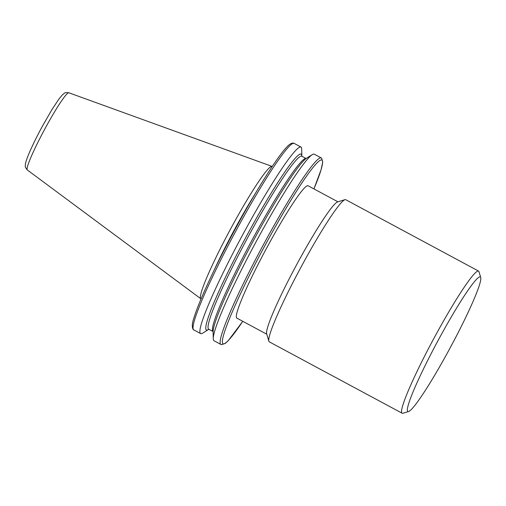<?xml version="1.0" encoding="UTF-8"?>
<svg xmlns="http://www.w3.org/2000/svg" width="506" height="506" viewBox="0 0 506 506"><rect width="100%" height="100%" fill="white"/><g stroke="black" fill="none" stroke-linecap="round" stroke-linejoin="round"><path stroke-width="0.76" d="M480.7 277.484L478.986 271.703A80.694 7.451 118.3 0 0 478.543 271.064L345.712 199.693A80.694 7.451 118.3 0 0 344.94 199.674L337.508 201.945A75.154 6.945 118.3 0 0 298.224 261.766A75.154 6.945 118.3 0 0 266.668 333.777L268.876 341.227A80.694 7.451 118.3 0 0 269.318 341.86L402.15 413.231A80.694 7.451 118.3 0 0 402.928 413.257L408.696 411.492A76.393 7.059 118.3 0 0 448.626 350.683A76.393 7.059 118.3 0 0 480.7 277.484A76.393 7.059 118.3 0 0 439.613 337.673A76.393 7.059 118.3 0 0 408.696 411.492M344.94 199.674A80.694 7.451 118.3 0 0 302.759 263.904A80.694 7.451 118.3 0 0 268.876 341.227M478.543 271.064A80.694 7.451 118.3 0 0 435.584 335.276A80.694 7.451 118.3 0 0 402.15 413.231M272.215 166.493L272.076 166.417A75.154 6.945 118.3 0 0 271.988 166.379A75.154 6.945 118.3 0 0 232.071 226.22A75.154 6.945 118.3 0 0 200.85 298.768A75.154 6.945 118.3 0 0 200.926 298.818L201.072 298.901M255.638 193.02A75.154 6.945 118.3 0 0 235.366 227.991A75.154 6.945 118.3 0 0 214.038 270.432M337.945 201.812L308.027 185.734A75.154 6.945 118.3 0 0 268.022 245.536A75.154 6.945 118.3 0 0 236.884 318.141L266.801 334.213M301.835 156.221A99.897 9.228 118.3 0 0 301.842 155.797L301.684 148.992A105.893 9.778 118.3 0 0 300.95 147.037A105.893 9.778 118.3 0 0 244.581 231.299A105.893 9.778 118.3 0 0 200.705 333.599A105.893 9.778 118.3 0 0 202.742 333.131L208.504 329.501A99.897 9.228 118.3 0 0 208.858 329.267M321.165 157.897L314.258 154.185A105.893 9.778 118.3 0 0 312.221 154.653L306.459 158.277A99.897 9.228 118.3 0 0 255.201 237.327A99.897 9.228 118.3 0 0 213.121 331.98L213.279 338.792A105.893 9.778 118.3 0 0 214.013 340.747L220.92 344.459A105.893 9.778 -61.7 0 1 264.796 242.159A105.893 9.778 -61.7 0 1 321.165 157.897L321.671 158.251L322.708 162.224L321.101 169.668L313.922 188.902A104.28 9.633 118.3 0 0 301.095 184.159A104.28 9.633 118.3 0 0 231.742 313.227A104.28 9.633 118.3 0 0 242.766 321.304M312.221 154.653A105.893 9.778 118.3 0 0 257.889 238.446A105.893 9.778 118.3 0 0 213.279 338.792M301.842 155.797A99.897 9.228 118.3 0 0 245.739 237.58A99.897 9.228 118.3 0 0 208.504 329.501M237.712 227.605A105.893 9.778 118.3 0 0 193.836 329.906C193.792 330.513 190.408 327.603 193.893 318.135C198.713 301.57 216.34 263.803 236.391 226.973C258.686 185.847 281.425 150.314 289.698 144.387C292.569 142.256 294.429 143.369 294.081 143.343A105.893 9.778 118.3 0 0 237.712 227.605M45.54 127.664A43.832 4.048 118.3 0 0 27.33 169.984C24.092 165.911 25.673 166.638 25.332 164.614C25.483 163.008 26.103 160.206 29.968 151.237C33.257 143.786 37.4 135.444 42.403 126.196L51.846 109.764L59.082 98.822L62.491 94.742C64.901 93.237 63.598 92.294 68.822 92.762A43.832 4.048 118.3 0 0 45.54 127.664M249.49 234.341A98.221 9.07 118.3 0 0 208.788 329.235L213.121 331.563A98.221 9.07 118.3 0 1 253.885 236.707A98.221 9.07 118.3 0 1 306.105 158.517L301.772 156.183A98.221 9.07 118.3 0 0 249.49 234.341M301.81 156.209A99.834 9.222 118.3 0 0 247.978 233.443A99.834 9.222 118.3 0 0 208.826 329.254M27.33 169.984L200.85 298.768M193.836 329.906L200.705 333.599M294.081 143.343L300.95 147.037M208.788 329.235L208.459 329.147M68.822 92.762L271.988 166.379M242.779 321.31L228.2 340.734L225.303 343.416L221.495 344.681L220.92 344.459"/></g></svg>
